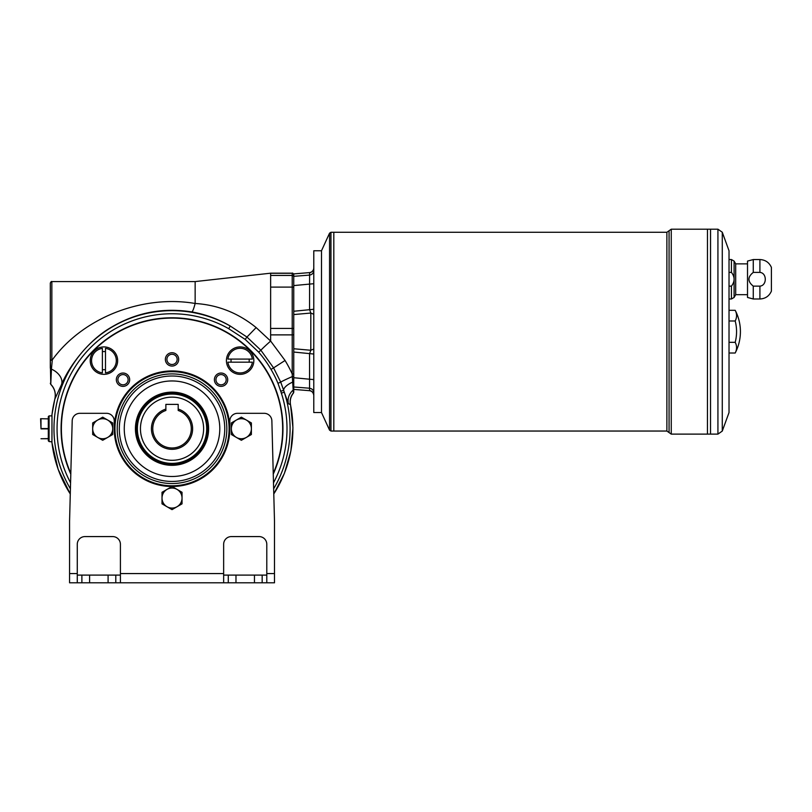 <?xml version="1.0" encoding="UTF-8"?>
<svg xmlns="http://www.w3.org/2000/svg" width="812" height="812" viewBox="0 0 812 812"><rect width="100%" height="100%" fill="white"/><g stroke="black" fill="none" stroke-linecap="round" stroke-linejoin="round"><path stroke-width="1.22" d="M313.787 314.285L310.813 313.046L293.751 314.559L293.751 348.754L310.813 350.266L310.813 313.046L309.565 309.565L309.605 272.599L293.751 273.908L293.751 276.324L309.565 275.095C312.143 274.639 313.544 273.116 313.787 270.538M313.787 392.775C313.544 390.196 312.143 388.674 309.565 388.217L293.751 386.989L293.751 389.405L309.565 390.694L309.565 353.748L310.813 350.266L313.787 349.028M313.787 354.032L293.751 352.053L293.751 392.074A1.543 1.543 0 0 1 293.396 393.059L293.233 390.704M293.751 388.887L293.751 389.405L309.565 390.694C312.143 391.151 313.544 392.683 313.787 395.292C314.031 392.917 310.56 390.105 309.605 390.714C310.488 390.552 313.107 391.404 313.787 395.292M165.871 404.386L178.193 404.386L178.193 409.075A20.594 20.594 0 0 1 188.729 440.774A20.594 20.594 0 0 1 155.325 440.774A20.594 20.594 0 0 1 165.871 409.075L165.871 404.386M165.871 409.075L165.871 410.476A19.265 19.265 0 0 0 156.493 440.104A19.265 19.265 0 0 0 187.572 440.104A19.265 19.265 0 0 0 178.193 410.476L178.193 409.075M136.589 428.726A35.434 35.434 0 0 0 189.744 459.419A35.434 35.434 0 0 0 189.744 398.032A35.434 35.434 0 0 0 136.589 428.726M120.409 575.099L81.89 575.099L81.89 582.803L69.568 582.803L69.568 521.172L72.197 420.819A7.704 7.704 0 0 1 79.901 413.318L106.545 413.318A7.704 7.704 0 0 1 114.248 421.022L114.248 428.726A57.784 57.784 0 0 0 172.012 486.51M172.032 486.5L177.036 489.392A10.018 10.018 0 0 1 182.04 498.06L182.04 503.846L172.032 509.631L162.014 503.846L162.014 492.285L172.032 486.5A57.784 57.784 0 0 0 229.806 428.726L229.806 421.022A7.704 7.704 0 0 1 237.51 413.318L264.164 413.318A7.704 7.704 0 0 1 271.868 420.819L274.497 521.172L274.497 582.803L223.645 582.803L223.645 544.284A7.704 7.704 0 0 1 231.349 536.58A7.704 7.704 0 0 0 223.645 544.284M206.695 428.726A34.672 34.672 0 0 1 154.696 458.75A34.672 34.672 0 0 1 154.696 398.702A34.672 34.672 0 0 1 206.695 428.726A34.672 34.672 0 0 1 154.696 458.75A34.672 34.672 0 0 1 154.696 398.702A34.672 34.672 0 0 1 206.695 428.726M293.396 393.059L293.396 393.059A13.865 13.855 -80.7 0 0 290.473 404.67L288.372 403.676L284.291 392.196A118.055 118.055 0 0 1 273.644 488.814M102.393 369.592A9.094 9.094 0 0 0 105.479 369.592M105.479 351.677A9.094 9.094 0 0 0 102.393 351.677M105.479 372.86L105.479 348.399A12.322 12.322 0 0 1 105.479 372.86M102.393 372.86A12.322 12.322 0 0 1 102.393 348.399L102.393 372.86M231.166 359.087A9.094 9.094 0 0 0 231.166 362.172M249.081 362.172A9.094 9.094 0 0 0 249.081 359.087M172.032 352.733A6.658 6.658 0 0 0 166.257 362.72A6.658 6.658 0 0 0 177.798 362.72A6.658 6.658 0 0 0 172.032 352.733M172.032 354.265A5.126 5.126 0 0 0 166.907 359.391A5.126 5.126 0 0 0 172.032 364.507A5.126 5.126 0 0 0 177.148 359.391A5.126 5.126 0 0 0 172.032 354.265M48.304 418.87L40.6 418.708L40.996 428.574L48.304 428.574M51.988 441.829L49.075 441.566L49.075 415.886L51.988 415.886M51.988 415.582L51.948 442.449A120.866 120.866 0 0 0 70.279 493.96M70.411 488.814A118.055 118.055 0 0 1 230.243 326.018C218.418 319.096 205.609 314.396 191.805 311.93C163.263 307.403 136.639 312.407 111.934 326.921C88.325 340.096 68.898 366.638 61.519 384.583L54.871 399.037A15.408 15.387 72 0 0 50.77 384.309L50.303 359.614L51.846 360.498C82.103 318.233 141.765 294.36 195.144 303.475C217.717 304.896 238.058 312.935 256.145 327.581L270.64 341.06L285.053 360.477A125.809 125.637 0 0 1 292.208 373.977L292.208 334.879L270.64 334.879L270.64 341.06A13.662 0.538 138.4 0 0 260.875 350.226L273.583 367.887L285.053 360.477M288.372 403.676C287.367 398.438 288.97 393.881 293.183 390.014L292.31 376.585A13.865 0.67 -23.3 0 0 280.729 382.137L283.672 390.318L280.749 391.242L277.958 383.284A115.497 115.497 0 0 0 258.663 352.134L245.163 339.406L228.72 328.698L230.243 326.018L246.96 337.051L256.145 327.581M191.805 311.93C192.647 311.595 193.763 308.783 195.144 303.475L195.144 281.622M61.519 384.583A15.408 10.607 24.2 0 0 51.43 369.125L50.77 384.309M52.303 359.848L51.43 369.125L50.303 368.151L50.303 331.661M227.898 362.172L252.349 362.172A12.322 12.322 0 0 1 227.898 362.172M227.898 359.087A12.322 12.322 0 0 1 252.349 359.087L227.898 359.087M48.304 438.744L40.996 438.744L48.304 438.592M50.303 359.614L50.303 283.124C50.963 281.703 51.471 281.185 51.846 281.581L51.846 360.498M54.871 399.037L54.871 399.037A120.866 120.866 0 0 0 51.948 415.003M135.431 428.726A36.591 36.591 0 0 1 190.323 397.038A36.591 36.591 0 0 1 190.323 460.414A36.591 36.591 0 0 1 135.431 428.726M51.044 377.712L51.075 376.819M51.105 376.22L51.156 375.042M51.207 373.743L51.268 372.424M122.998 373.033A6.658 6.658 0 0 0 117.232 383.031A6.658 6.658 0 0 0 128.773 383.031A6.658 6.658 0 0 0 122.998 373.033M122.998 374.576A5.126 5.126 0 0 0 117.882 379.701A5.126 5.126 0 0 0 122.998 384.817A5.126 5.126 0 0 0 128.123 379.701A5.126 5.126 0 0 0 122.998 374.576M747.517 263.859L735.692 263.859L734.099 261.088L731.429 259.546L731.429 272.406L729.024 272.406L731.429 272.406C734.982 276.933 734.982 281.51 731.429 286.128L731.429 298.989L729.024 298.989M753.272 272.406L759.91 272.406C767.086 272.903 767.046 285.672 759.91 286.128L759.91 298.989L753.272 298.989L753.272 286.128C747.507 281.551 747.507 276.983 753.272 272.406L759.91 272.406L759.91 259.546L753.272 259.546L753.272 272.406M753.272 286.128L759.91 286.128M729.024 286.128L731.429 286.128M753.272 298.989L747.517 297.456L747.517 261.088L753.272 259.546M759.91 298.989C765.351 298.725 769.177 296.106 771.4 291.132L771.4 267.402C769.167 262.449 765.34 259.83 759.91 259.546M735.195 310.306A46.223 46.223 0 0 1 740.422 331.661C740.392 339.193 738.646 346.308 735.195 353.007A42.366 21.183 180 0 0 735.195 342.329A42.366 42.366 0 0 0 735.195 320.984A42.366 21.183 0 0 0 735.195 310.306L729.024 310.306M722.274 232.232L722.274 431.081L729.024 412.547L729.024 250.766L722.274 232.232L717.93 229.197L671.25 229.197L666.885 232.273L333.813 232.273L333.813 431.04L330.951 431.04L329.55 430.137L329.55 233.176L330.951 232.273L333.803 232.273L333.803 431.04M710.52 229.197L710.52 434.115L707.455 434.105L707.475 229.197L707.455 434.115L671.25 434.115L671.25 229.197M735.195 353.007L729.024 353.007M735.195 320.984L729.024 320.984M735.195 342.329L729.024 342.329M710.541 229.197L710.52 434.105M329.55 233.176L321.491 250.766L321.491 412.547L329.55 430.137M321.491 251.223L321.491 412.09M293.751 314.559L293.751 311.26L313.787 309.281M313.787 283.703L293.751 285.58L293.751 311.26M293.751 285.58L293.751 276.324M309.565 272.619C312.143 272.162 313.544 270.629 313.787 268.021C314.031 270.396 310.56 273.208 309.605 272.599L293.751 273.888L293.751 274.426L293.751 273.908L309.758 272.588M321.024 412.547L313.787 412.547L313.787 250.766L321.024 250.766M293.751 352.053L293.751 348.754M245.163 339.406L246.96 337.051L260.875 350.226L258.663 352.134M293.751 381.64L292.675 382.087A13.865 5.319 -19.9 0 0 283.672 390.318L284.291 392.196L281.358 393.15A242.626 242.626 0 0 1 280.749 391.242M270.64 273.279L270.64 275.441L292.208 275.441L292.208 273.279L270.64 273.279M114.248 428.726A57.784 57.784 0 0 1 172.032 370.942A57.784 57.784 0 0 1 229.806 428.726M172.032 380.96A47.766 47.766 0 0 0 130.661 452.609A47.766 47.766 0 0 0 213.394 452.609A47.766 47.766 0 0 0 172.032 380.96M271.025 369.379L273.583 367.887L280.729 382.137L277.958 383.284M90.223 360.629A13.713 13.713 0 0 0 103.936 374.342A13.713 13.713 0 0 0 117.649 360.629A13.713 13.713 0 0 0 103.936 346.917A13.713 13.713 0 0 0 90.223 360.629M49.075 441.566L48.304 440.794L48.304 416.657L49.075 415.886M70.796 474.106A110.939 110.939 0 0 1 195.235 320.243A110.939 110.939 0 0 1 273.258 474.106M40.996 418.87L40.996 428.574M293.751 376.555L292.31 376.585L292.208 373.977L293.751 373.896M221.057 373.033A6.658 6.658 0 0 0 214.398 379.701A6.658 6.658 0 0 0 221.057 386.36A6.658 6.658 0 0 0 227.715 379.701A6.658 6.658 0 0 0 221.057 373.033M240.129 346.917A13.713 13.713 0 0 0 226.416 360.629A13.713 13.713 0 0 0 240.129 374.342A13.713 13.713 0 0 0 253.841 360.629A13.713 13.713 0 0 0 240.129 346.917M273.238 473.396A110.625 110.625 0 0 0 172.032 318.101A110.625 110.625 0 0 0 70.817 473.396M735.692 263.859L735.692 294.675L734.099 297.456L731.429 298.989M313.787 379.61L293.751 377.732M77.272 544.284A7.704 7.704 0 0 1 84.976 536.58A7.704 7.704 0 0 0 77.272 544.284L77.272 582.803M112.706 536.58A7.704 7.704 0 0 1 120.409 544.284A7.704 7.704 0 0 0 112.706 536.58L84.976 536.58M259.089 536.58A7.704 7.704 0 0 1 266.793 544.284A7.704 7.704 0 0 0 259.089 536.58L231.349 536.58M89.594 575.099L89.594 582.803L81.89 582.803M115.791 575.099L115.791 582.803L89.594 582.803M266.793 575.099L228.273 575.099L228.273 582.803M262.164 575.099L262.164 582.803M120.409 544.284L120.409 582.803L115.791 582.803M81.89 575.099L77.272 575.099M228.273 575.099L223.645 575.099M266.793 582.803L266.793 544.284M223.645 582.803L120.409 582.803M177.036 489.392L182.04 492.285L182.04 498.06A10.018 10.018 0 0 1 167.018 506.739A10.018 10.018 0 0 1 167.018 489.392A10.018 10.018 0 0 1 177.036 489.392M241.367 440.287L231.349 434.511L231.349 422.94L241.367 417.165L251.385 422.94L251.385 428.726A10.018 10.018 0 0 1 246.371 437.404L241.367 440.287M251.385 434.511L251.385 428.726A10.018 10.018 0 0 0 236.363 420.058A10.018 10.018 0 0 0 236.363 437.404A10.018 10.018 0 0 0 246.371 437.404L251.385 434.511M102.698 440.287L92.68 434.511L92.68 422.94L102.698 417.165L112.706 422.94L112.706 428.726A10.018 10.018 0 0 1 107.702 437.404L102.698 440.287M112.706 434.511L112.706 428.726A10.018 10.018 0 0 0 97.684 420.058A10.018 10.018 0 0 0 97.684 437.404A10.018 10.018 0 0 0 107.702 437.404L112.706 434.511M226.183 379.701A5.126 5.126 0 0 0 218.499 375.266A5.126 5.126 0 0 0 218.499 384.137A5.126 5.126 0 0 0 226.183 379.701M293 387.03L293.102 388.745M203.619 428.726A31.587 31.587 0 0 0 156.239 401.372A31.587 31.587 0 0 0 156.239 456.08A31.587 31.587 0 0 0 203.619 428.726M270.64 328.434L292.208 328.434L292.208 287.103L270.64 287.103L270.64 334.879M293.751 392.003A1.543 1.533 0 0 1 293.386 392.988A13.865 13.845 -65.2 0 0 290.422 404.66M273.776 493.96A120.866 120.866 0 0 0 290.473 404.67M734.099 261.088L734.099 297.456M710.541 434.115L717.93 434.115L717.93 229.197M666.885 232.273L666.885 431.04L333.813 431.04M330.951 431.04L330.951 232.273M669.068 230.73L669.068 432.583L671.25 434.115M270.64 287.103L270.64 275.441M293.751 287.184L292.208 287.103L292.208 275.441A1.543 1.543 180 0 1 293.751 276.983M114.969 428.726A57.053 57.053 0 0 0 172.032 485.789A57.053 57.053 0 0 0 229.085 428.726A57.053 57.053 0 0 0 172.032 371.673A57.053 57.053 0 0 0 114.969 428.726M293.751 334.798L292.208 334.879L292.208 328.434L293.751 328.515M273.492 482.815A114.979 114.979 0 0 0 281.358 393.15M228.72 328.698A114.979 114.979 0 0 0 70.573 482.815M48.304 428.878L40.996 428.878M108.087 575.099L108.087 582.803M235.977 575.099L235.977 582.803M254.46 575.099L254.46 582.803M266.793 573.566L274.497 573.566M69.568 573.566L77.272 573.566M120.409 573.566L223.645 573.566M172.032 376.007A52.719 52.719 0 0 0 126.378 455.085A52.719 52.719 0 0 0 217.687 455.085A52.719 52.719 0 0 0 172.032 376.007M172.032 373.916A54.81 54.81 0 0 1 219.494 456.131A54.81 54.81 0 0 1 124.561 456.131A54.81 54.81 0 0 1 172.032 373.916M293.751 274.811A1.543 1.543 180 0 0 292.208 273.279L292.208 273.187C292.594 272.802 293.112 273.319 293.751 274.73M293.183 390.014L293.751 388.816L293.183 390.014M273.786 494.041L284.403 473.355L290.869 450.995L292.939 427.802L290.523 404.68C289.742 400.397 290.706 396.54 293.406 393.12L293.751 392.135M51.846 281.581L195.144 281.581L270.64 273.187L292.208 273.187M50.303 383.274L50.76 384.37C54.698 388.552 56.048 393.444 54.82 399.057L51.917 414.861M731.429 259.546L729.024 259.546M717.93 434.115L722.274 431.081M666.885 431.04L669.068 432.583M747.517 294.675L735.692 294.675M51.917 442.591L58.139 469.336L70.279 494.021"/></g></svg>
